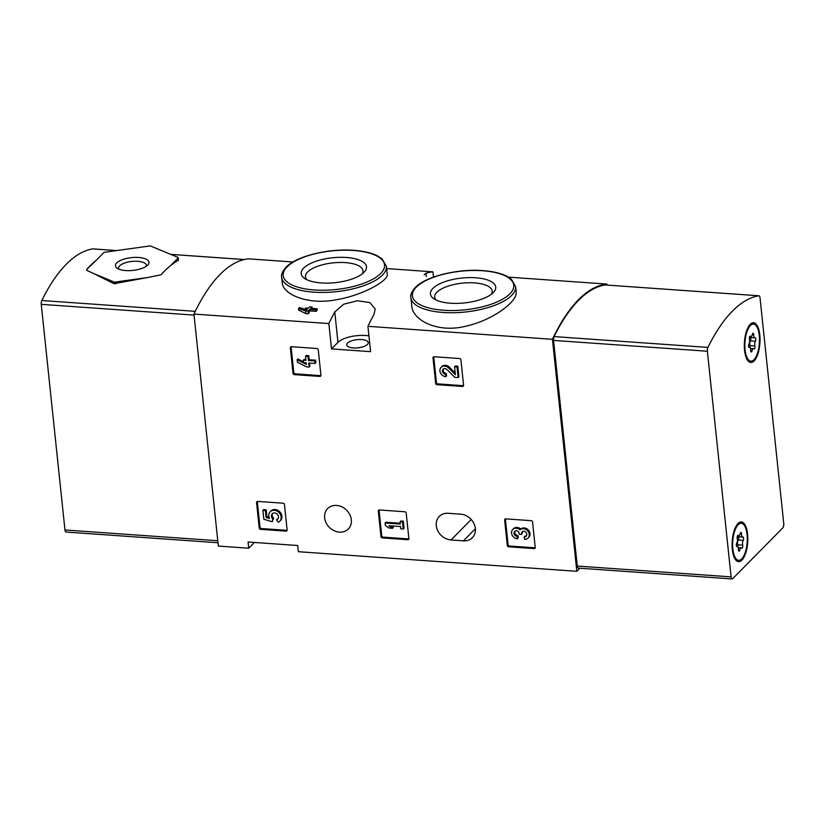 <?xml version="1.0" encoding="UTF-8"?>
<svg xmlns="http://www.w3.org/2000/svg" width="825" height="825" viewBox="0 0 825 825"><rect width="100%" height="100%" fill="white"/><g stroke="black" fill="none" stroke-linecap="round" stroke-linejoin="round"><path stroke-width="1.24" d="M424.132 274.828L425.948 273.312A202.486 78.798 -86 0 1 432.939 271.838L386.616 268.568M293.009 261.979L248.418 258.844A202.486 78.798 94 0 0 193.947 314.067L218.336 546.078L248.727 548.212L248.078 542.015L297.691 545.5L298.341 551.708L576.83 571.312L579.882 568.219M432.939 271.838L433.496 277.128M607.014 285.079L606.911 284.078L508.437 277.148M411.737 305.745C412.552 320.461 437.621 332.939 464.661 326.473C492.886 320.543 517.791 301.29 516.172 291.998L515.594 286.553A52.645 20.058 174 0 1 465.331 312.005A52.645 20.058 174 0 1 410.881 297.557L411.737 305.745M368.93 335.868A21.264 8.106 -6 0 0 337.972 342.365L331.516 348.913L328.855 323.565L193.947 314.067M328.855 323.565A202.486 78.798 -86 0 1 334.775 311.953L343.695 304.208L357.462 300.754L369.827 302.589L375.22 309.035L373.849 314.707A202.486 78.798 94 0 0 367.929 326.318L370.59 351.656L331.516 348.913M606.911 284.078A202.486 78.798 94 0 0 552.441 339.302L367.929 326.318M282.222 282.707C282.81 294.463 307.828 304.951 334.837 300.011C363.351 295.515 388.73 280.273 387.234 274.447L386.368 266.258A52.645 20.058 174 0 1 336.105 291.71A52.645 20.058 174 0 1 281.655 277.262L282.222 282.707M311.334 308.375A202.486 78.798 -86 0 1 312.118 307.013L309.643 306.838L308.333 308.168L305.683 307.983L304.673 309.241M304.652 309.024L307.302 309.21L306.642 309.88L299.496 307.539L298.464 308.591L305.611 310.922L308.086 311.097L309.777 309.385L316.14 309.829L316.305 311.334A202.486 78.798 -86 0 1 317.264 309.602L317.171 308.787L310.808 308.344L312.118 307.013M316.305 311.334L309.942 310.891A202.486 78.798 -86 0 0 308.375 313.809L305.9 313.634L298.629 310.087L298.464 308.591M293.019 373.302A1.351 1.134 44.6 0 0 294.391 374.632L319.811 376.427A1.351 1.134 44.6 0 0 320.925 375.272L318.254 349.821A1.351 1.134 44.6 0 0 316.882 348.501L291.452 346.706A1.351 1.134 44.6 0 0 290.338 347.861L293.019 373.302L293.793 372.518A1.351 1.134 -135.4 0 0 295.164 373.849L320.585 375.633A1.351 1.134 -135.4 0 0 320.915 375.612M435.672 383.347A1.351 1.134 44.6 0 0 437.033 384.677L462.464 386.461A1.351 1.134 44.6 0 0 463.578 385.316L460.907 359.865A1.351 1.134 44.6 0 0 459.535 358.535L434.105 356.751A1.351 1.134 44.6 0 0 432.991 357.906L435.672 383.347L436.446 382.563A1.351 1.134 -135.4 0 0 437.817 383.893L463.238 385.677A1.351 1.134 -135.4 0 0 463.567 385.657M380.975 536.58A1.351 1.134 44.6 0 0 382.346 537.91L407.777 539.705A1.351 1.134 44.6 0 0 408.88 538.55L406.209 513.098A1.351 1.134 44.6 0 0 404.838 511.768L379.407 509.984A1.351 1.134 44.6 0 0 378.304 511.139L380.975 536.58L381.748 535.796A1.351 1.134 -135.4 0 0 383.12 537.127L408.55 538.911A1.351 1.134 -135.4 0 0 408.87 538.89M507.313 545.48A1.351 1.134 44.6 0 0 508.685 546.8L534.115 548.594A1.351 1.134 44.6 0 0 535.229 547.439L532.548 521.998A1.351 1.134 44.6 0 0 531.176 520.668L505.746 518.873A1.351 1.134 44.6 0 0 504.642 520.028L507.313 545.48L508.087 544.686A1.351 1.134 -135.4 0 0 509.458 546.016L534.889 547.81A1.351 1.134 -135.4 0 0 535.208 547.79M259.225 528.01A1.351 1.134 44.6 0 0 260.597 529.341L286.028 531.135A1.351 1.134 44.6 0 0 287.131 529.98L284.46 504.529A1.351 1.134 44.6 0 0 283.088 503.198L257.658 501.414A1.351 1.134 44.6 0 0 256.554 502.569L259.225 528.01L259.999 527.227A1.351 1.134 -135.4 0 0 261.37 528.557L286.801 530.341A1.351 1.134 -135.4 0 0 287.121 530.32M463.423 540.849A14.51 12.169 44.6 0 0 472.354 537.694A14.51 12.169 44.6 0 0 473.839 523.328A14.51 12.169 44.6 0 0 460.618 514.161L448.212 513.284A14.51 12.169 44.6 0 0 439.292 516.44A14.51 12.169 44.6 0 0 437.807 530.805A14.51 12.169 44.6 0 0 451.017 539.973L463.423 540.849L475.386 528.722M324.648 517.832A14.51 12.169 44.6 0 1 327.649 508.582A14.51 12.169 44.6 0 1 346.521 510.108A14.51 12.169 44.6 0 1 348.315 528.959A14.51 12.169 44.6 0 1 334.104 530.712A14.51 12.169 44.6 0 1 324.648 517.832M552.441 339.302L576.83 571.312M253.667 542.407L253.739 543.128L248.727 548.212M475.633 277.767A32.835 12.509 174 0 1 493.36 292.504A32.835 12.509 174 0 1 464.382 302.94A32.835 12.509 174 0 1 433.868 298.753A32.835 12.509 174 0 1 439.168 284.078A32.835 12.509 174 0 1 475.633 277.767M436.136 300.032A28.906 11.014 174 0 1 434.703 297.134A28.906 11.014 174 0 1 474.509 282.903A28.906 11.014 174 0 1 492.205 291.091A28.906 11.014 174 0 1 491.411 294.226M346.407 257.483A32.835 12.509 174 0 1 364.134 272.209A32.835 12.509 174 0 1 335.156 282.655A32.835 12.509 174 0 1 304.642 278.468A32.835 12.509 174 0 1 309.942 263.783A32.835 12.509 174 0 1 346.407 257.483M306.91 279.737A28.906 11.014 174 0 1 305.477 276.839A28.906 11.014 174 0 1 345.283 262.608A28.906 11.014 174 0 1 362.979 270.796A28.906 11.014 174 0 1 362.185 273.931M353.378 347.933A10.797 4.115 -6 0 0 368.249 342.612A10.797 4.115 -6 0 0 357.07 339.653A10.797 4.115 -6 0 0 346.768 344.871A10.797 4.115 -6 0 0 353.378 347.933M305.611 310.922L305.9 313.634M308.086 311.097L308.375 313.809M309.777 309.385L309.942 310.891M316.14 309.829L317.171 308.787M257.338 501.435A1.351 1.134 -135.4 0 0 257.328 501.786L259.999 527.227M262.907 510.376L263.691 509.592L266.166 509.767L265.382 510.551L262.907 510.376L263.845 519.224L272.219 521.812L273.529 518.059A3.847 3.228 -135.4 0 1 272.652 513.439M272.219 521.812L272.745 518.842A3.847 3.228 44.6 0 1 272.219 513.789A3.847 3.228 44.6 0 1 277.221 514.192A3.847 3.228 44.6 0 1 277.695 519.193A3.847 3.228 44.6 0 1 276.54 519.894L278.324 522.215A6.734 5.651 44.6 0 0 279.747 521.214A6.734 5.651 44.6 0 0 278.922 512.469A6.734 5.651 44.6 0 0 270.167 511.758A6.734 5.651 44.6 0 0 269.517 518.513L266.114 517.45L266.887 516.667L266.166 509.767M266.114 517.45L265.382 510.551M269.032 517.337L266.887 516.667M279.747 521.214L280.531 520.431A6.734 5.651 -135.4 0 0 279.696 511.686A6.734 5.651 -135.4 0 0 270.94 510.974L270.167 511.758M276.54 519.894L277.324 519.111A3.847 3.228 -135.4 0 0 278.046 518.76M272.745 518.842L273.529 518.059M272.817 519.533L273.601 518.75M505.426 518.894A1.351 1.134 -135.4 0 0 505.416 519.245L508.087 544.686M519.987 529.815A5.775 4.837 44.6 0 1 527.423 530.661A5.775 4.837 44.6 0 1 528.041 538.065L528.815 537.281A5.775 4.837 -135.4 0 0 528.196 529.877A5.775 4.837 -135.4 0 0 520.761 529.031A5.775 4.837 -135.4 0 0 513.532 528.681L512.758 529.464A5.775 4.837 44.6 0 1 519.987 529.815L520.761 529.031M528.041 538.065A5.775 4.837 44.6 0 1 524.494 539.323L524.226 536.848L525.009 536.064A3.073 2.578 -135.4 0 0 526.463 535.734M515.109 531.011A3.073 2.578 -135.4 0 0 517.935 535.569L518.193 538.044L517.419 538.828L517.162 536.353A3.073 2.578 44.6 0 1 515.192 530.97A2.692 2.258 44.6 0 1 519.131 533.373L519.214 534.208L521.689 534.383L521.606 533.548A2.692 2.258 44.6 0 1 525.092 531.661A3.073 2.578 44.6 0 1 524.226 536.848M522.607 531.496A2.692 2.258 -135.4 0 0 522.38 532.764L521.689 534.383M517.162 536.353L517.935 535.569M517.419 538.828A5.775 4.837 44.6 0 1 512.16 535.178A5.775 4.837 44.6 0 1 512.758 529.464M379.088 510.005A1.351 1.134 -135.4 0 0 379.077 510.355L381.748 535.796M385.089 523.019L385.347 525.494L389.122 528.041L392.659 528.289L388.884 525.742L400.548 526.556L400.795 528.856L403.27 529.031L402.528 521.957L400.053 521.782L400.29 524.081L385.089 523.019L385.863 522.225L400.197 523.236M400.053 521.782L400.826 520.998L403.301 521.173L402.528 521.957M403.27 529.031L404.044 528.248L403.301 521.173M392.659 528.289L393.432 527.505L391.05 525.896M433.785 356.771A1.351 1.134 -135.4 0 0 433.764 357.112L436.446 382.563M455.214 373.044L449.45 367.218A5.775 4.837 -135.4 0 0 441.88 366.548L441.107 367.342A5.775 4.837 44.6 0 1 448.666 368.002L449.45 367.218M443.458 368.888A3.073 2.578 -135.4 0 0 446.284 373.436L446.552 375.911L445.768 376.695L445.51 374.22A3.073 2.578 44.6 0 1 443.025 369.229A3.073 2.578 44.6 0 1 447.057 369.579L454.73 377.324L458.143 377.572L457.029 366.96L454.554 366.785L455.4 374.798L448.666 368.002M454.554 366.785L455.328 365.991L457.803 366.166L457.029 366.96M458.143 377.572L458.917 376.778L457.803 366.166M445.51 374.22L446.284 373.436M445.768 376.695A5.775 4.837 44.6 0 1 440.519 373.044A5.775 4.837 44.6 0 1 441.107 367.342M291.132 346.727A1.351 1.134 -135.4 0 0 291.112 347.077L293.793 372.518M297.134 359.741L297.392 362.216L306.653 366.898L309.127 367.073L308.705 363.01L315.067 363.454L314.81 360.979L308.447 360.535L308.014 356.462L305.539 356.287L305.972 360.36L303.322 360.174L303.579 362.649L306.23 362.835L306.395 364.423L297.134 359.741L297.907 358.947L303.487 361.773M306.261 363.186L305.467 362.783M303.322 360.174L304.095 359.391L305.879 359.514M305.539 356.287L306.312 355.503L308.787 355.678L308.014 356.462M308.447 360.535L309.22 359.752L308.787 355.678M314.81 360.979L315.583 360.195L309.22 359.752M315.067 363.454L315.841 362.67L315.583 360.195M309.127 367.073L309.901 366.29L309.571 363.072M147.52 277.551L113.953 283.697L94.215 273.797L113.757 281.872A2.021 0.773 -6 0 0 115.624 282.006L147.52 277.551L161.019 274.818A202.486 78.798 -86 0 1 170.713 265.485L178.056 258.039A2.021 0.773 -6 0 0 178.21 257.699A2.021 0.773 -6 0 0 177.798 257.297L150.944 246.19A2.021 0.773 -6 0 0 149.078 246.056L105.229 252.182A2.021 0.773 -6 0 0 103.63 252.801L96.288 260.246A202.486 78.798 94 0 0 86.594 269.579L86.862 270.404L94.215 273.797M96.288 260.246L86.594 269.579L86.862 270.404M178.066 259.885L178.303 260.339A202.486 78.798 94 0 0 170.713 265.485M92.977 248.913A3.372 1.31 94 0 0 92.854 248.882A3.372 1.31 94 0 0 92.74 248.892A202.486 78.798 94 0 0 41.807 300.527A3.372 1.31 94 0 0 41.25 304.332L64.969 529.99A3.372 1.31 94 0 0 66.021 532.042L217.986 542.747M138.652 257.483A16.871 6.435 174 0 1 147.757 265.052A16.871 6.435 174 0 1 132.866 270.414A16.871 6.435 174 0 1 117.181 268.269A16.871 6.435 174 0 1 119.903 260.721A16.871 6.435 174 0 1 138.652 257.483M118.996 269.198A13.953 5.321 174 0 1 118.604 268.166A13.953 5.321 174 0 1 137.816 261.298A13.953 5.321 174 0 1 146.355 265.248A13.953 5.321 174 0 1 146.18 266.341M782.781 527.897L732.703 578.676A3.372 1.31 -86 0 1 732.146 578.944A3.372 1.31 -86 0 1 731.094 576.881L707.376 351.233A3.372 1.31 -86 0 1 707.933 347.418A202.486 78.798 -86 0 1 758.856 295.783A3.372 1.31 -86 0 1 758.979 295.773A3.372 1.31 -86 0 1 760.031 297.835L783.75 523.493A3.372 1.31 -86 0 1 782.781 527.897M732.146 578.944L578.325 568.116A3.372 1.31 -86 0 1 577.273 566.053L553.554 340.405A3.372 1.31 -86 0 1 554.111 336.59A202.486 78.798 -86 0 1 605.045 284.955A3.372 1.31 -86 0 1 605.158 284.955A3.372 1.31 -86 0 1 605.282 284.976M744.552 350.336A19.913 7.745 -86 0 1 750.173 324.38A19.913 7.745 -86 0 1 759.897 343.159A19.913 7.745 -86 0 1 747.636 360.391A19.913 7.745 -86 0 1 744.552 350.336M732.352 549.502A19.913 7.745 -86 0 1 737.973 523.545A19.913 7.745 -86 0 1 747.697 542.324A19.913 7.745 -86 0 1 735.436 559.556A19.913 7.745 -86 0 1 732.352 549.502M741.768 558.845A18.562 7.219 -86 0 1 738.664 560.299A18.562 7.219 -86 0 1 732.765 541.272A18.562 7.219 -86 0 1 741.273 523.267A18.562 7.219 -86 0 1 747.285 538.364A18.562 7.219 -86 0 1 741.768 558.845M743.201 540.375A3.31 1.289 94 0 0 742.686 545.139A1.887 0.732 94 0 1 742.665 547.161A1.887 0.732 94 0 1 741.912 548.223A1.887 0.732 94 0 1 741.644 548.058A3.31 1.289 -86 0 0 741.18 547.779A3.31 1.289 -86 0 0 739.808 549.924A1.887 0.732 94 0 1 739.025 551.152A1.887 0.732 94 0 1 738.416 549.471A3.31 1.289 94 0 0 737.344 546.532A3.31 1.289 94 0 0 737.086 546.573A1.887 0.732 94 0 1 736.942 546.604A1.887 0.732 94 0 1 736.343 545.273A1.887 0.732 94 0 1 736.735 543.19A3.31 1.289 94 0 0 737.251 538.426A1.887 0.732 94 0 1 737.282 536.405A1.887 0.732 94 0 1 738.024 535.342A1.887 0.732 94 0 1 738.292 535.507A3.31 1.289 94 0 0 738.757 535.786A3.31 1.289 94 0 0 740.128 533.641A1.887 0.732 94 0 1 740.912 532.414A1.887 0.732 94 0 1 741.531 534.095A3.31 1.289 94 0 0 742.603 537.034A3.31 1.289 94 0 0 742.851 536.993A1.887 0.732 94 0 1 742.995 536.962A1.887 0.732 94 0 1 743.593 538.292A1.887 0.732 94 0 1 743.201 540.375L738.241 540.024A3.31 1.289 94 0 0 737.725 544.789L742.686 545.139M738.664 560.299L737.426 560.206A18.562 7.219 -86 0 1 734.972 558.845M737.416 524.184A18.562 7.219 -86 0 1 740.035 523.184L741.273 523.267M737.725 546.717A1.887 0.732 94 0 0 737.725 544.789M737.251 536.498A3.31 1.289 94 0 0 737.632 536.683L742.603 537.034M738.241 540.024A1.887 0.732 94 0 0 738.643 538.24A1.887 0.732 94 0 0 738.262 536.724M753.967 359.679A18.562 7.219 -86 0 1 750.863 361.133A18.562 7.219 -86 0 1 744.965 342.107A18.562 7.219 -86 0 1 753.472 324.101A18.562 7.219 -86 0 1 759.485 339.188A18.562 7.219 -86 0 1 753.967 359.679M755.411 341.21A3.31 1.289 94 0 0 754.885 345.964A1.887 0.732 94 0 1 754.865 347.995A1.887 0.732 94 0 1 754.112 349.058A1.887 0.732 94 0 1 753.844 348.892A3.31 1.289 -86 0 0 753.38 348.614A3.31 1.289 -86 0 0 752.008 350.759A1.887 0.732 94 0 1 751.224 351.986A1.887 0.732 94 0 1 750.616 350.305A3.31 1.289 94 0 0 749.543 347.366A3.31 1.289 94 0 0 749.286 347.407A1.887 0.732 94 0 1 749.152 347.428A1.887 0.732 94 0 1 748.543 346.108A1.887 0.732 94 0 1 748.935 344.025A3.31 1.289 94 0 0 749.451 339.261A1.887 0.732 94 0 1 749.482 337.229A1.887 0.732 94 0 1 750.224 336.177A1.887 0.732 94 0 1 750.492 336.332A3.31 1.289 94 0 0 750.956 336.61A3.31 1.289 94 0 0 752.328 334.465A1.887 0.732 94 0 1 753.112 333.248A1.887 0.732 94 0 1 753.73 334.929A3.31 1.289 94 0 0 754.803 337.868A3.31 1.289 94 0 0 755.05 337.827A1.887 0.732 94 0 1 755.195 337.796A1.887 0.732 94 0 1 755.803 339.127A1.887 0.732 94 0 1 755.411 341.21L750.441 340.859A3.31 1.289 94 0 0 749.925 345.623L754.885 345.964M750.863 361.133L749.626 361.041A18.562 7.219 -86 0 1 747.172 359.679M749.616 325.019A18.562 7.219 -86 0 1 752.235 324.008L753.472 324.101M749.925 347.552A1.887 0.732 94 0 0 749.925 345.623M749.461 337.332A3.31 1.289 94 0 0 749.842 337.518L754.803 337.868M750.441 340.859A1.887 0.732 94 0 0 750.843 339.065A1.887 0.732 94 0 0 750.461 337.559M482.563 270.744A50.964 19.418 174 0 1 493.886 303.239A50.964 19.418 174 0 1 412.778 297.526A50.964 19.418 174 0 1 482.563 270.744M353.337 250.449A50.964 19.418 174 0 1 364.66 282.944A50.964 19.418 174 0 1 283.552 277.231A50.964 19.418 174 0 1 353.337 250.449M337.972 342.365L334.775 311.953M426.298 276.581L425.948 273.312M451.017 539.973L471.209 519.502M256.554 502.569L257.328 501.786M260.597 529.341L261.37 528.557M286.028 531.135L286.801 530.341M504.642 520.028L505.416 519.245M508.685 546.8L509.458 546.016M534.115 548.594L534.889 547.81M521.606 533.548L522.38 532.764M378.304 511.139L379.077 510.355M382.346 537.91L383.12 537.127M407.777 539.705L408.55 538.911M432.991 357.906L433.764 357.112M437.033 384.677L437.817 383.893M462.464 386.461L463.238 385.677M290.338 347.861L291.112 347.077M294.391 374.632L295.164 373.849M319.811 376.427L320.585 375.633M195.267 311.334L41.807 300.527M244.2 259.555L170.765 254.389M116.727 250.583L92.74 248.892M217.779 540.746L64.969 529.99M194.061 315.098L41.25 304.332M115.809 283.821L115.624 282.006M113.953 283.697L113.757 281.872M178.303 260.339L178.056 258.039M577.273 566.053L731.094 576.881M553.554 340.405L707.376 351.233M554.111 336.59L707.933 347.418M605.045 284.955L758.856 295.783M738.416 549.832L739.808 549.924M737.736 535.466L738.292 535.507M740.046 533.992L741.531 534.095M750.616 350.666L752.008 350.759M749.935 336.301L750.492 336.332M752.256 334.826L753.73 334.929M515.594 286.553L511.294 279.18L506.736 276.2C500.723 273.188 492.762 271.332 482.842 270.61C457.504 268.579 425.308 276.53 415.099 287.688C411.562 291.978 410.149 295.267 410.881 297.557M386.368 266.258L382.068 258.895L377.51 255.915C371.498 252.904 363.536 251.037 353.616 250.315C328.278 248.294 296.082 256.235 285.873 267.393C282.336 271.683 280.923 274.972 281.655 277.262M244.241 259.545L170.723 254.368M116.789 250.573L92.854 248.882M178.468 260.112L178.21 257.699M605.158 284.955L758.979 295.773M738.179 547.573L741.18 547.779M736.725 546.49L737.344 546.532M737.55 535.693L738.757 535.786M750.389 348.408L753.38 348.614M748.925 347.315L749.543 347.366M749.75 336.528L750.956 336.61"/></g></svg>
